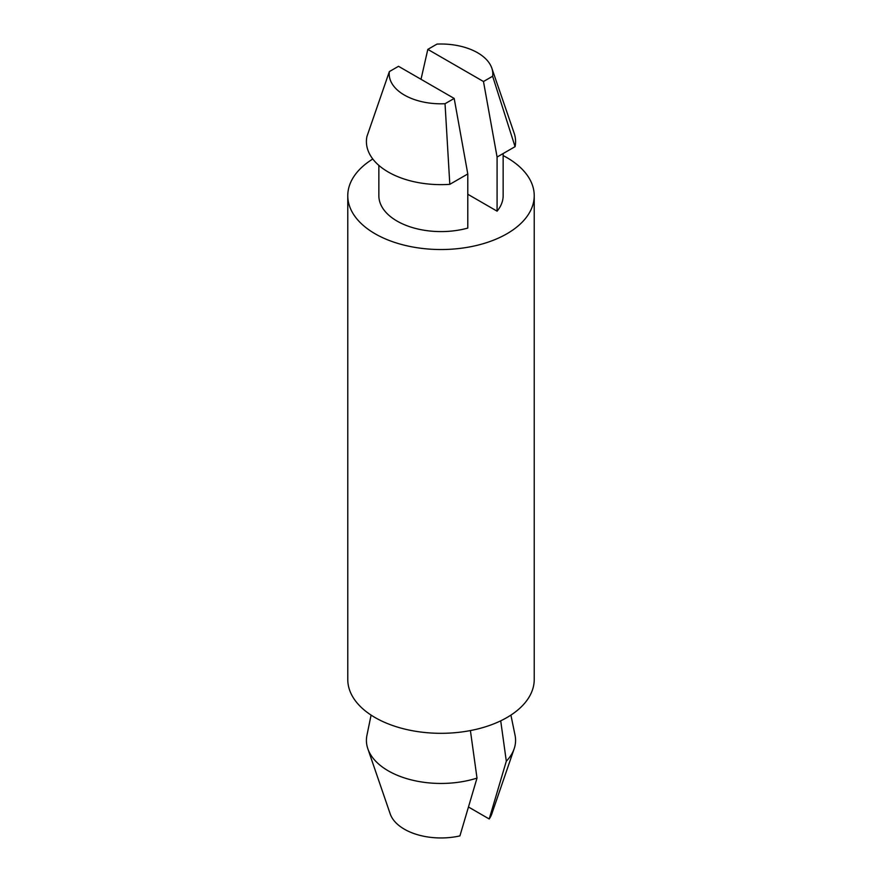 <?xml version="1.0" encoding="UTF-8"?>
<svg xmlns="http://www.w3.org/2000/svg" width="882" height="882" viewBox="0 0 882 882"><rect width="100%" height="100%" fill="white"/><g stroke="black" fill="none" stroke-linecap="round" stroke-linejoin="round"><path stroke-width="1.32" d="M514.162 748.763L491.803 813.877A51.795 29.9 180 0 1 489.212 818.981L506.312 761.188A74.584 43.064 180 0 0 514.162 748.763A74.584 43.064 180 0 0 515.066 735.323L510.91 715.104M477.008 778.1A74.584 43.064 180 0 1 367.838 748.763L390.197 813.877A51.795 29.9 180 0 0 459.919 835.893L477.008 778.1L470.404 730.572M449.809 184.338A74.584 43.064 180 0 1 366.934 136.489L389.359 71.585A51.795 29.9 180 0 0 445.035 103.723L449.809 184.338L467.791 173.952L467.791 228.085A62.148 35.886 180 0 1 378.852 195.705L378.852 165.375M503.148 153.534L503.148 195.705A62.148 35.886 180 0 1 497.084 211.173L467.791 194.249M503.148 155.585A93.227 53.824 180 0 1 506.918 157.646A93.227 53.824 180 0 1 534.227 195.705A93.227 53.824 180 0 1 441 249.529A93.227 53.824 180 0 1 347.773 195.705A93.227 53.824 180 0 1 372.799 159.003M534.227 195.705L534.227 679.493A93.227 53.824 180 0 1 441 733.317A93.227 53.824 180 0 1 347.773 679.493L347.773 195.705M491.803 68.101A51.795 29.9 180 0 0 436.965 44.1L427.814 49.381L483.479 81.519L492.641 76.238L515.066 146.666A74.584 43.064 180 0 0 514.162 133.204L491.803 68.101A51.795 29.9 180 0 1 492.641 76.238M445.035 103.723L454.186 98.442L398.521 66.304L389.359 71.585M483.479 81.519L497.084 157.04L515.066 146.666M427.814 49.381L421.012 79.292M467.791 173.952L454.186 98.442M497.084 157.04L497.084 211.173M468.562 807.052L489.212 818.981M500.711 720.837L506.312 761.188M367.838 748.763A74.584 43.064 180 0 1 366.934 735.323L371.09 715.104"/></g></svg>
